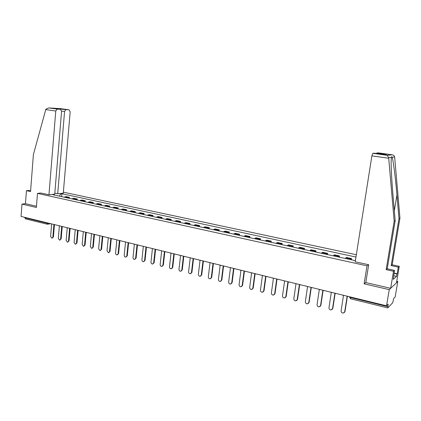 <?xml version="1.0" encoding="UTF-8"?>
<svg xmlns="http://www.w3.org/2000/svg" width="421" height="421" viewBox="0 0 421 421"><rect width="100%" height="100%" fill="white"/><g stroke="black" fill="none" stroke-linecap="round" stroke-linejoin="round"><path stroke-width="0.63" d="M356.334 254.747L63.371 192.171M365.823 282.465L364.128 283.801L389.246 289.648L397.782 281.544L396.745 281.312M397.782 281.544L395.198 296.879L393.735 298.394L392.74 302.694L387.767 307.914L388.151 304.167L386.552 305.82L21.05 216.431L21.976 204.106L36.374 207.464L37.48 193.392L367.007 265.819L364.128 283.801M389.246 289.648L386.552 305.82M47.131 224.183L25.439 218.846L24.813 217.752L46.673 223.109L48.657 223.183M24.844 217.357L24.813 217.752M30.617 190.771L29.017 190.424L26.434 190.681L25.449 203.68L21.976 204.106M350.435 259.589L351.567 258.562L346.436 257.447L345.283 258.468M351.372 259.794L351.567 258.562M338.316 256.947L339.5 255.942L334.458 254.847L333.253 255.847M339.315 257.168L339.5 255.942M326.407 254.352L327.643 253.368L322.686 252.29L321.428 253.268M327.459 254.584L327.643 253.368M314.692 251.8L315.982 250.837L311.108 249.779L309.798 250.732M315.803 252.042L315.982 250.837M303.183 249.29L304.515 248.348L299.726 247.306L298.368 248.243M304.346 249.542L304.515 248.348M291.858 246.822L293.242 245.901L288.527 244.88L287.127 245.79M293.074 247.09L293.242 245.901M280.728 244.396L282.154 243.496L277.518 242.491L276.071 243.38M281.991 244.675L282.154 243.496M269.777 242.012L271.245 241.128L266.682 240.138L265.193 241.012M271.087 242.296L271.245 241.128M258.999 239.66L260.515 238.796L256.026 237.823L254.495 238.681M260.362 239.959L260.515 238.796M248.401 237.349L249.953 236.507L245.538 235.55L243.97 236.386M249.806 237.66L249.953 236.507M237.976 235.081L239.565 234.25L235.218 233.308L233.613 234.129M239.417 235.392L239.565 234.25M227.708 232.839L229.34 232.034L225.061 231.103L223.414 231.908M229.198 233.166L229.34 232.034M217.604 230.64L219.273 229.845L215.063 228.935L213.379 229.719M219.136 230.971L219.273 229.845M207.664 228.471L209.363 227.698L205.216 226.798L203.501 227.566M209.226 228.814L209.363 227.698M197.875 226.34L199.607 225.577L195.523 224.693L193.776 225.445M199.475 226.687L199.607 225.577M188.234 224.24L189.997 223.493L185.977 222.62L184.198 223.362M189.871 224.593L189.997 223.493M178.741 222.167L180.541 221.441L176.578 220.583L174.768 221.304M180.414 222.535L180.541 221.441M169.395 220.13L171.221 219.42L167.321 218.573L165.479 219.278M171.1 220.504L171.221 219.42M160.185 218.125L162.043 217.425L158.201 216.594L156.333 217.283M161.927 218.504L162.043 217.425M151.118 216.147L153.002 215.463L149.213 214.642L147.318 215.32M152.886 216.536L153.002 215.463M142.182 214.2L144.093 213.531L140.361 212.721L138.441 213.384M143.982 214.594L144.093 213.531M133.378 212.284L135.315 211.626L131.636 210.826L129.694 211.479M135.204 212.679L135.315 211.626M124.7 210.389L126.663 209.747L123.043 208.963L121.069 209.6M126.558 210.795L126.663 209.747M116.154 208.527L118.138 207.895L114.57 207.121L112.575 207.748M118.033 208.937L118.138 207.895M107.729 206.69L109.734 206.074L106.213 205.311L104.198 205.922M109.634 207.106L109.734 206.074M99.419 204.88L101.45 204.274L97.982 203.522L95.941 204.122M101.356 205.301L101.45 204.274M91.231 203.096L93.283 202.501L89.862 201.759L87.805 202.348M93.188 203.522L93.283 202.501M83.158 201.338L85.231 200.754L81.858 200.022L79.779 200.601M85.142 201.77L85.231 200.754M75.201 199.601L77.29 199.033L73.964 198.312L71.865 198.875M77.201 200.038L77.29 199.033M67.349 197.891L69.46 197.333L66.181 196.623L64.066 197.175M69.376 198.333L69.46 197.333M355.466 260.267L354.561 260.488L52.935 194.749L53.93 194.639L52.693 194.37M59.708 193.581L60.934 193.844L59.34 196.144M355.971 257.047L61.903 193.739L60.934 193.844M40.911 193.029L37.48 193.392M368.585 264.709L367.007 265.819M61.655 196.649L61.903 193.739M54.177 195.023L53.93 194.639M341.82 294.879L343.494 295.41L341.099 310.809C341.11 312.214 341.82 312.977 343.231 313.092L344.999 311.493L344.31 312.582M344.715 311.735L347.13 296.3L348.951 296.626M344.999 311.493L347.367 296.358M394.072 273.087L397.192 273.776L398.303 267.14L391.183 265.604L398.987 218.604L399.95 218.089L394.645 156.928C394.424 155.828 393.635 155.123 392.283 154.817L378.274 152.865L376.858 152.986L386.815 154.37L385.368 154.512M398.987 218.604L396.945 194.981C395.54 178.172 393.151 159.506 392.093 157.228C391.714 156.559 391.462 156.586 391.33 157.322L391.114 161.927C391.077 168.732 391.972 183.74 393.093 196.412L395.193 220.636L387.236 268.787L394.519 270.382L393.256 279.349L396.529 276.381L396.929 274.013L394.024 273.371M398.303 267.14L399.266 266.314L396.503 282.759L390.651 288.317L365.807 282.559L368.67 264.73L355.229 261.788L371.875 155.875L372.864 153.312L374.353 153.191L384.436 154.602L386.815 154.37M391.183 265.604L392.183 264.793L399.266 266.314M399.95 218.089L392.183 264.793M372.864 153.312L387.104 155.317L388.667 157.633L394.167 221.183L386.168 269.65L393.498 271.261L394.519 270.382M393.498 271.261L390.651 288.317M397.192 273.776L396.929 274.013M386.168 269.65L387.236 268.787M394.167 221.183L395.193 220.636M376.448 153.486L376.858 152.986M396.529 276.381L393.624 275.734M45.778 109.586L45.947 109.134L48.652 107.913L57.224 109.107L55.767 111.007L45.778 109.586L33.401 154.496L30.554 191.587L26.434 190.681M54.814 193.181L57.703 193.807L63.282 193.181L70.175 111.818L69.107 109.828L65.913 109.634L64.566 111.502L61.592 111.081M57.703 193.807L64.566 111.502M40.858 193.034L48.957 194.786L54.735 194.139L61.582 111.333L60.471 109.302L57.224 109.107M48.957 194.786L55.767 111.007M25.449 203.68L36.474 206.232M60.061 109.244L59.95 108.797L65.976 109.634M60.471 109.302L54.693 108.497M329.659 291.906L331.306 292.427L328.975 307.704C328.985 309.088 329.68 309.84 331.059 309.967L332.827 308.382L332.09 309.503M332.527 308.614L334.879 293.3L336.674 293.621M332.827 308.382L335.132 293.363M317.708 288.985L319.328 289.495L317.06 304.657C317.071 306.014 317.75 306.762 319.097 306.893L320.865 305.32L320.086 306.467M320.555 305.551L322.839 290.353L324.612 290.674M320.865 305.32L323.107 290.422M305.967 286.112L307.556 286.617L305.351 301.657C305.362 302.999 306.025 303.736 307.335 303.873L309.109 302.31L308.288 303.483M308.782 302.536L311.003 287.459L312.756 287.775M309.109 302.31L311.287 287.532M294.421 283.286L295.984 283.786L293.842 298.71C293.847 300.031 294.495 300.762 295.779 300.904L297.552 299.357L296.694 300.547M297.215 299.573L299.373 284.617L301.104 284.922M297.552 299.357L299.673 284.685M283.07 280.512L284.607 281.002L282.523 295.81C282.528 297.115 283.165 297.842 284.417 297.984L286.191 296.447L285.296 297.652M285.838 296.658L287.938 281.817L289.648 282.123M286.191 296.447L288.253 281.891M271.903 277.781L273.418 278.265L271.392 292.958C271.403 294.247 272.019 294.963 273.25 295.11L275.018 293.59L274.092 294.805M274.655 293.795L276.697 279.065L278.381 279.365M275.018 293.59L277.023 279.144M260.931 275.097L262.415 275.571L260.446 290.153C260.457 291.427 261.062 292.137 262.262 292.285L264.03 290.774L263.072 292.006M263.657 290.979L265.64 276.36L267.309 276.655M264.03 290.774L265.977 276.444M250.132 272.455L251.595 272.924L249.679 287.396C249.69 288.653 250.279 289.359 251.458 289.511L253.221 288.011L252.237 289.248M252.837 288.206L254.768 273.703L256.41 273.992M253.221 288.011L255.115 273.787M239.512 269.861L240.949 270.319L239.086 284.685C239.096 285.927 239.675 286.622 240.828 286.775L242.591 285.291L241.586 286.533M242.191 285.48L244.069 271.082L245.696 271.371M242.591 285.291L244.433 271.171M229.061 267.303L230.476 267.761L228.666 282.017C228.677 283.244 229.245 283.933 230.371 284.086L232.129 282.612L231.103 283.859M231.724 282.796L233.544 268.509L235.155 268.793M232.129 282.612L233.918 268.603M218.778 264.788L220.172 265.235L218.41 279.391C218.42 280.602 218.978 281.286 220.083 281.444L221.835 279.981L220.788 281.223M221.42 280.16L223.193 265.977L224.782 266.256M221.835 279.981L223.577 266.072M208.658 262.315L210.032 262.757L208.321 276.802C208.327 278.002 208.874 278.681 209.958 278.839L211.705 277.386L210.642 278.634M211.279 277.56L213.005 263.483L214.573 263.762M211.705 277.386L213.4 263.583M198.701 259.878L200.049 260.315L198.386 274.26C198.396 275.445 198.933 276.118 199.996 276.276L201.733 274.834L200.659 276.081M201.301 275.008L202.975 261.031L204.527 261.304M201.733 274.834L203.38 261.131M188.897 257.478L190.224 257.91L188.608 271.755C188.619 272.929 189.145 273.592 190.187 273.755L191.918 272.324L190.834 273.571M191.476 272.492L193.107 258.615L194.639 258.883M191.918 272.324L193.523 258.715M179.246 255.121L180.556 255.547L178.983 269.293C178.993 270.45 179.509 271.108 180.53 271.271L182.256 269.85L181.156 271.092M181.804 270.014L183.393 256.242L184.908 256.505M182.256 269.85L183.814 256.342M169.742 252.795L171.031 253.216L169.5 266.861C169.516 268.009 170.021 268.661 171.026 268.824L172.742 267.419L171.636 268.656M172.284 267.577L173.826 253.9L175.32 254.163M172.742 267.419L174.257 254.005M160.385 250.506L161.653 250.921L160.169 264.472C160.18 265.609 160.68 266.256 161.664 266.414L163.374 265.019L162.259 266.256M162.906 265.172L164.406 251.595L165.879 251.858M163.374 265.019L164.848 251.7M151.171 248.253L152.423 248.664L150.976 262.12C150.986 263.241 151.476 263.883 152.444 264.046L154.149 262.657L153.023 263.888M153.67 262.809L155.128 249.327L156.559 249.59M154.149 262.657L155.581 249.437M142.093 246.032L143.324 246.438L141.919 259.799C141.935 260.909 142.414 261.546 143.361 261.709L145.061 260.336L143.929 261.562M144.577 260.478L145.992 247.09L147.382 247.359M145.061 260.336L146.45 247.201M133.152 243.848L134.367 244.243L132.999 257.515C133.015 258.615 133.489 259.247 134.42 259.41L136.109 258.041L134.978 259.262M135.615 258.184L136.993 244.89L138.341 245.159M139.293 245.348L138.225 245.19M136.109 258.041L137.462 245.001M124.342 241.691L125.542 242.086L124.211 255.263C124.227 256.352 124.69 256.978 125.605 257.142L127.289 255.784L126.153 256.999M126.789 255.926L128.131 242.717L129.436 242.991M127.289 255.784L128.605 242.833M115.664 239.57L116.843 239.959L115.554 253.047C115.57 254.126 116.028 254.747 116.927 254.91L118.596 253.563L117.459 254.773M118.096 253.695L119.396 240.58L120.669 240.859M118.596 253.563L119.874 240.701M107.113 237.481L108.276 237.86L107.023 250.863L108.371 252.705L110.034 251.374L108.897 252.574M109.523 251.5L110.791 238.475L112.028 238.754M110.034 251.374L111.276 238.596M98.688 235.418L99.83 235.797L98.614 248.706L99.94 250.537L101.598 249.211L100.456 250.411M101.082 249.337L102.308 236.402L103.513 236.676M101.598 249.211L102.803 236.523M90.378 233.387L91.51 233.76L90.326 246.585L91.631 248.401L93.278 247.085L92.125 248.279M92.757 247.206L93.951 234.355L95.125 234.634M93.278 247.085L94.451 234.481M82.195 231.382L83.305 231.755L82.158 244.49L83.442 246.29L85.079 244.985L83.916 246.185M84.553 245.106L85.71 232.339L86.858 232.613M85.079 244.985L86.221 232.466M74.122 229.408L75.222 229.777L74.101 242.428L75.364 244.217L76.996 242.917L75.822 244.112M76.464 243.033L77.59 230.355L78.706 230.629M76.996 242.917L78.106 230.482M66.165 227.466L67.249 227.824L66.16 240.396L67.407 242.17L69.028 240.88L67.844 242.075M68.491 240.991L69.586 228.398L70.66 228.661M69.028 240.88L70.107 228.524M58.319 225.545L59.387 225.903L58.33 238.391L59.561 240.149L61.171 238.87L59.977 240.059M60.629 238.981L61.692 226.466L62.708 226.714M61.171 238.87L62.219 226.593M50.583 223.651L51.636 224.004L50.609 236.413L51.82 238.154L53.425 236.886L52.22 238.075M52.878 236.997L53.909 224.561L54.872 224.798M53.425 236.886L54.441 224.693M48.52 223.151L47.273 224.214L46.71 222.704M72.733 198.465L76.064 199.191M80.637 200.185L84.016 200.917M88.652 201.927L92.078 202.669M96.783 203.696L100.261 204.448M105.034 205.485L108.555 206.253M113.396 207.306L116.975 208.085M121.885 209.153L125.516 209.942M130.499 211.026L134.183 211.826M139.24 212.926L142.977 213.736M148.108 214.852L151.902 215.678M157.112 216.81L160.959 217.646M166.248 218.794L170.158 219.646M175.525 220.815L179.493 221.678M184.945 222.862L188.971 223.735M194.507 224.94L198.596 225.83M204.222 227.051L208.374 227.956M214.084 229.198L218.304 230.113M224.109 231.376L228.392 232.308M234.286 233.587L238.644 234.534M244.633 235.839L249.058 236.802M255.142 238.123L259.641 239.102M265.825 240.444L270.398 241.438M276.686 242.806L281.333 243.817M287.722 245.206L292.448 246.232M298.947 247.648L303.752 248.69M310.361 250.127L315.25 251.19M321.97 252.653L326.938 253.731M333.774 255.221L338.831 256.321M345.783 257.831L350.93 258.947M64.934 196.77L68.223 197.486M339.005 294.195L337.816 293.9M326.843 291.216L325.665 290.927M314.892 288.296L313.719 288.006M303.141 285.422L301.983 285.138M291.595 282.596L290.443 282.317M280.244 279.823L279.102 279.539M269.082 277.092L267.945 276.813M258.105 274.408L256.978 274.129M247.306 271.766L246.185 271.492M236.686 269.166L235.576 268.898M226.235 266.614L225.135 266.34M215.957 264.099L214.857 263.83M205.837 261.625L204.748 261.357M195.881 259.189L194.797 258.926M186.077 256.789L185.003 256.526M176.431 254.431L175.362 254.168M166.932 252.111L165.869 251.847M157.575 249.821L156.517 249.564M148.366 247.569L147.313 247.311M130.352 243.164L129.315 242.906M121.548 241.012L120.517 240.754M112.875 238.886L111.844 238.639M104.329 236.797L103.303 236.549M95.904 234.739L94.883 234.486M87.6 232.708L86.589 232.46M79.422 230.708L78.411 230.461M71.354 228.735L70.349 228.487M63.403 226.787L62.403 226.545M55.561 224.872L54.562 224.625M349.298 296.784L350.467 297.521L387.741 306.651M350.546 297.015L350.577 298.773L387.72 307.904M394.645 156.928L392.093 157.228M391.33 157.322L388.667 157.633M387.004 155.296L392.025 154.781M388.704 158.264L371.875 155.875M394.34 210.784L396.945 194.981M69.107 109.828L60.798 108.671L48.794 107.923M54.409 108.455L59.95 108.797M349.356 296.726L350.519 298.757M50.578 223.719L47.91 224.177M376.827 152.991L386.662 154.36M387.104 155.317L372.832 153.318M387.178 155.338L392.283 154.817M65.913 109.634L54.519 108.471M57.156 109.102L48.652 107.913"/></g></svg>

